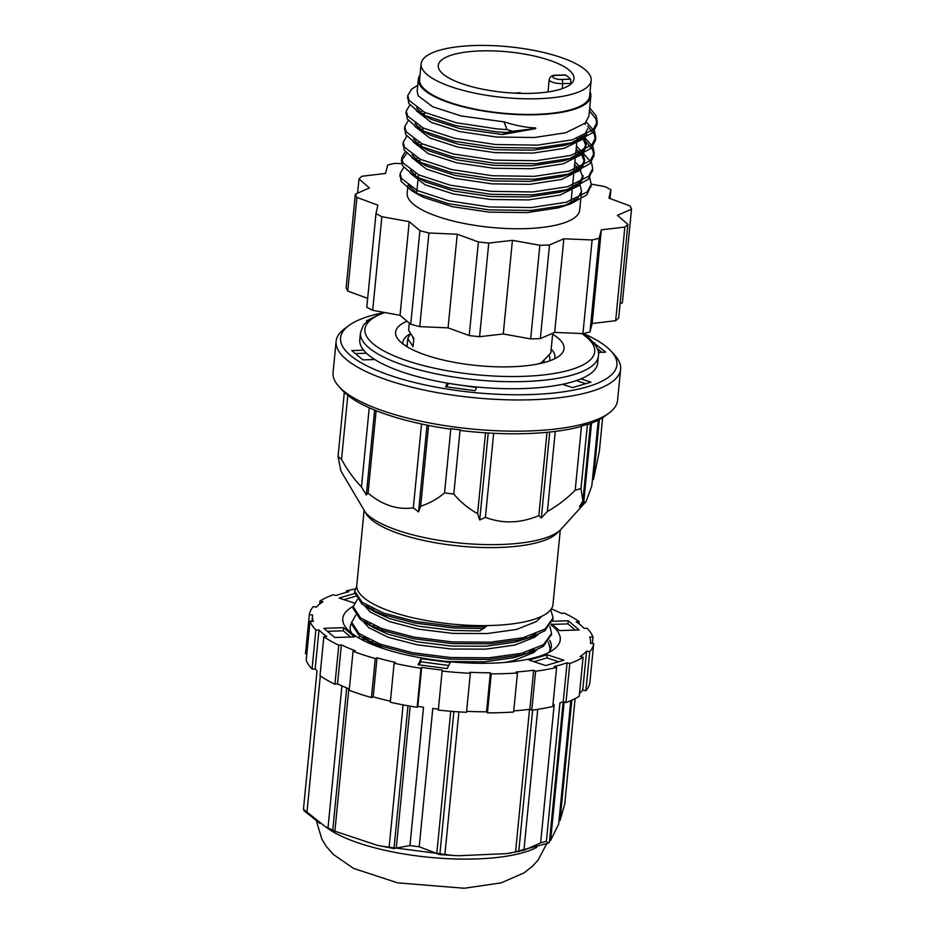 <?xml version="1.0" encoding="UTF-8"?>
<svg xmlns="http://www.w3.org/2000/svg" width="935" height="935" viewBox="0 0 935 935"><rect width="100%" height="100%" fill="white"/><g stroke="black" fill="none" stroke-linecap="round" stroke-linejoin="round"><path stroke-width="1.4" d="M546.998 432.321L538.829 515.629L541.318 518.002L547.407 511.457C557.576 505.753 566.844 498.682 575.2 490.232A139.642 41.678 5.6 0 0 580.974 488.526L587.437 424.595A138.824 41.432 5.6 0 0 604.898 416.145L609.117 413.001A142.938 42.659 5.6 0 0 617.556 400.425L620.618 369.22A142.938 42.659 5.6 0 0 614.786 355.242L611.245 351.338A138.824 41.432 5.6 0 0 583.346 333.491M428.569 425.448L420.656 506.174C429.375 503.451 437.335 499.021 444.546 492.874A139.642 41.678 5.6 0 0 453.802 494.101L460.102 429.89L461.656 430.626A138.824 41.432 5.6 0 0 579.793 426.851L581.5 426.021A139.642 41.678 5.6 0 0 587.274 424.315M363.914 510.615A101.903 30.411 5.6 0 0 478.299 544.345A101.903 30.411 5.6 0 0 560.462 529.888L556.886 533.336A98.572 29.417 5.6 0 1 467.629 546.753A98.572 29.417 5.6 0 1 371.475 519.696A98.572 29.417 5.6 0 1 366.754 514.694L340.878 470.924L338.049 456.467A139.642 41.678 5.6 0 0 341.532 459.389L347.832 395.178L349.141 396.405A138.824 41.432 5.6 0 0 449.384 429.001L450.834 428.674A139.642 41.678 5.6 0 0 460.102 429.89M381.422 313.132A138.824 41.432 5.6 0 0 348.778 325.602L344.559 328.746A142.938 42.659 5.6 0 0 336.121 341.322L333.059 372.527A142.938 42.659 5.6 0 0 338.891 386.506L342.432 390.409A138.824 41.432 5.6 0 0 344.325 392.361M366.543 605.319L371.253 609.62M354.774 591.446L354.61 592.79L361.903 603.952L374.818 611.934L389.86 618.701L418.81 626.24L453.113 630.471L479.795 630.961L487.31 625.585A98.572 29.417 5.6 0 0 552.982 604.431L560.275 530.075M364.72 605.938L370.365 612.098L389.579 621.635L418.529 629.162L452.82 633.404L487.264 633.544L516.611 629.419L536.409 621.518L541.844 616.27M484.505 626.917L482.553 628.612M365.012 620.922L369.722 625.223M353.243 607.049L353.079 608.393L360.372 619.554L373.287 627.537L388.329 634.316L417.291 641.842L451.582 646.073L486.013 646.214L515.36 642.1L532.728 636.513L544.918 630.681L552.982 618.76M528.006 638.021L535.697 633.825M371.405 608.03L370.05 608.697M363.189 621.541L368.834 627.701L388.048 637.238L416.998 644.776L451.301 649.007L485.733 649.147L515.08 645.021L534.878 637.121L538.338 634.292M363.481 636.525L371.756 643.151L382.602 648.329M447.21 661.489L484.494 661.828L513.829 657.702L531.209 652.116L543.387 646.284L551.451 634.362M526.475 653.623L534.165 649.428M369.944 623.61L368.519 624.299M361.658 637.144L364.79 641.176M504.573 662.471L513.549 660.636L533.347 652.723L536.807 649.895M527.141 638.383L525.236 637.167M525.493 653.904L523.705 652.782M368.425 639.213L366.988 639.914M523.483 639.224L521.45 638.091M376.139 410.675L368.051 493.131L366.31 494.954L361.483 486.971C353.792 478.919 347.154 469.721 341.532 459.389M421.533 423.999L413.317 507.822C397.539 510.066 382.45 505.169 368.051 493.131M599.335 419.616L593.456 479.503L599.37 451.161L602.654 417.688M444.546 492.874L450.834 428.674M493.657 433.291L485.417 517.335L479.702 519.977L477.598 513.689C468.482 508.605 460.546 502.072 453.802 494.101M538.829 515.629C520.386 523.355 502.586 523.927 485.417 517.335M598.283 420.166L591.832 485.943L585.988 501.686L583.744 502.375L579.419 506.758L582.879 500.996L580.974 488.526M591.504 423.146L583.744 502.375M420.656 506.174L418.529 511.901L413.317 507.822M555.25 431.421L547.407 511.457M575.2 490.232L581.5 426.021M338.049 456.467L344.337 392.256A139.642 41.678 5.6 0 0 347.832 395.178M562.473 384.297L572.547 387.581L590.967 382.146L580.892 378.874M585.766 383.677L576.299 380.592M447.374 383.128L445.574 386.786L475.132 390.69L476.932 387.032M476.663 387.581L448.309 383.292M448.262 383.829L446.731 386.938M363.657 350.193L351.782 350.578L362.92 359.905L374.795 359.531M366.473 353.22L355.358 353.57M368.39 320.039L366.532 320.588L367.385 320.869M338.891 386.506A142.938 42.659 5.6 0 0 471.147 428.943A142.938 42.659 5.6 0 0 609.117 413.001M336.121 341.322A142.938 42.659 5.6 0 0 474.209 397.726A142.938 42.659 5.6 0 0 620.618 369.22M348.778 325.602A138.824 41.432 5.6 0 0 474.711 392.606A138.824 41.432 5.6 0 0 611.245 351.338M598.295 352.401L605.728 352.156L593.748 342.853M590.476 423.532L582.879 500.996M369.243 407.777L361.483 486.971M485.534 432.823L477.598 513.689M364.066 510.837L356.773 585.193A98.572 29.417 5.6 0 0 363.832 597.722A98.572 29.417 5.6 0 0 486.13 625.608L487.299 625.562M594.485 343.8L594.578 342.829M601.836 352.285L597.126 348.334M549.535 651.485L550.084 648.528L548.354 641.936M355.767 615.172L351.712 622.348L359.005 633.509L380.358 644.227L412.534 652.712L450.658 657.527L488.923 657.796L521.543 653.32L543.551 644.636L551.568 633.544L549.885 626.333M357.299 599.569L353.243 606.745L360.536 617.906L381.889 628.624L414.065 637.109L452.189 641.924L490.454 642.181L523.074 637.717L545.082 629.033L553.099 617.942L550.785 609.655M356.738 586.105L354.774 591.142L362.067 602.304L383.42 613.009L415.596 621.495L453.709 626.31L486.06 626.859M549.85 650.994L549.92 649.965M373.684 609.059L371.335 609.655M351.712 622.652L351.548 623.996L358.841 635.157L363.727 638.418L380.194 645.875L412.37 654.36L450.495 659.175L488.771 659.444L521.379 654.967L531.209 652.116M365.258 622.815L381.725 630.272L413.901 638.757L452.026 643.572L490.291 643.829L522.91 639.365L532.728 636.513M366.789 607.201L383.257 614.657L415.432 623.142L453.557 627.969L484.096 628.565M378.698 643.619L379.598 645.653M549.745 432.052L541.318 518.002M488.234 432.987L479.702 519.977M427.038 425.144L418.529 511.901M374.631 410.068L366.31 494.954M590.043 91.747A86.663 25.864 -174.4 0 1 590.85 96.188A86.663 25.864 -174.4 0 1 567.802 111.066A86.663 25.864 -174.4 0 1 471.871 108.846A86.663 25.864 -174.4 0 1 418.354 79.276A86.663 25.864 -174.4 0 1 420.002 75.069M506.98 129.591L504.035 121.854L461.177 115.963L432.695 106.754L418.249 95.861L417.162 91.373L418.354 79.276M590.85 96.188L588.898 116.092L585.252 123.104L565.675 132.758L534.575 137.492L496.543 137.048L459.646 131.566L431.164 122.356L416.367 110.774M504.035 121.854C515.91 125.617 526.405 127.627 535.521 127.885M535.439 128.668L502.492 134.523L459.938 128.633L431.456 119.423L419.055 112.469L408.747 103.306L407.847 96.866M422.982 114.608L416.648 107.852M587.659 128.773L584.013 135.785L569.789 143.768L564.436 145.428L533.336 150.173L495.305 149.729L458.407 144.247L429.925 135.037L417.524 128.072L407.216 118.909L406.316 112.469M586.771 134.219L583.721 138.719L564.144 148.361L533.043 153.095L495.012 152.65L458.115 147.169L429.632 137.959L414.836 126.377M407.964 185.153L407.181 193.194A86.663 25.864 5.6 0 0 413.387 204.204A86.663 25.864 5.6 0 0 556.629 224.984A86.663 25.864 5.6 0 0 579.677 210.106L581.535 191.196L577.888 198.208L563.665 206.191L558.312 207.85L527.211 212.596L489.18 212.151L452.283 206.658L423.8 197.46L418.506 194.679L409.004 185.878M414.053 174.775L416.192 173.606M592.428 170.112L588.384 179.251L572.98 187.865L565.196 190.588L579.419 182.606L583.066 175.593L582.774 178.515L579.127 185.527L560.112 195.018L528.462 199.915L490.431 199.471L453.522 193.989L425.039 184.779L410.243 173.197M417.606 160.843L419.944 159.815M565.196 190.588L559.843 192.248L528.742 196.993L490.711 196.537L453.814 191.056L425.332 181.846L412.931 174.892L402.623 165.717L401.431 160.738L406.62 153.363M416.858 177.031L410.535 170.275M415.584 159.172L417.723 158.003M579.957 184.639L581.535 191.196M575.107 200.557A86.663 25.864 5.6 0 0 574.125 199.658M410.64 186.942A86.663 25.864 5.6 0 0 409.998 187.573M583.019 153.434L584.597 159.99L584.305 162.912L580.658 169.925L561.643 179.415L529.993 184.312L491.95 183.856L455.053 178.375L426.57 169.177L411.774 157.594M419.137 145.241L421.475 144.2M574.639 164.735L578.917 168.779M580.191 170.38L582.809 177.042M584.597 159.99L580.951 167.003L566.727 174.974L561.362 176.645L530.274 181.378L492.242 180.934L455.345 175.453L426.863 166.243L414.462 159.289L404.154 150.114L403.254 143.686M418.389 161.416L412.054 154.661M417.115 143.558L419.254 142.4M574.92 161.813L580.471 167.458M584.55 137.831L586.128 144.376L585.836 147.309L582.189 154.322L563.174 163.812L531.512 168.709L493.481 168.253L456.584 162.772L428.101 153.562L413.305 141.991M420.668 129.638L423.006 128.598M576.17 149.132L580.448 153.176M581.722 154.778L584.34 161.439M586.128 144.376L582.482 151.4L568.258 159.371L562.893 161.042L531.805 165.775L493.774 165.331L456.876 159.85L428.394 150.64L415.993 143.686L405.685 134.511L404.785 128.072M419.92 145.813L413.586 139.058M418.646 127.955L420.785 126.786M576.451 146.199L582.002 151.856M422.199 114.023L424.537 112.995M581.301 136.814L581.979 137.574M583.253 139.175L585.871 145.837M421.451 130.21L415.117 123.455M420.177 112.352L422.304 111.183M375.987 213.577A139.642 41.678 5.6 0 0 381.877 216.686L372.691 310.315A139.642 41.678 5.6 0 1 366.8 307.218L375.987 213.577L377.88 205.151L356.913 197.414L347.738 291.042L367.665 298.405M347.738 291.042A139.642 41.678 5.6 0 1 346.149 287.805L355.323 194.176A139.642 41.678 5.6 0 0 356.913 197.414M355.323 194.176L369.43 187.935L358.993 178.971L357.602 193.171M401.734 163.648L394.734 163.356A139.642 41.678 5.6 0 0 387.698 165.027L385.536 173.431L362.02 176.248A139.642 41.678 5.6 0 0 358.993 178.971M591.165 184.102L604.992 186.614A139.642 41.678 5.6 0 1 610.871 189.723L608.977 198.162L629.945 205.899A139.642 41.678 5.6 0 1 631.534 209.136L617.439 215.377L627.876 224.33L618.689 317.958A139.642 41.678 5.6 0 1 615.662 320.693L624.849 227.053A139.642 41.678 5.6 0 0 627.876 224.33M610.017 198.536L610.871 189.723M620.08 303.77L622.359 302.765L631.534 209.136M624.849 227.053L601.334 229.87L599.16 238.273L589.985 331.902L592.147 323.51L601.334 229.87M615.662 320.693L592.147 323.51M598.388 356.013A119.516 35.67 -174.4 0 1 523.869 381.55A119.516 35.67 -174.4 0 1 360.489 332.685L359.8 339.709A119.516 35.67 -174.4 0 0 523.179 388.574A119.516 35.67 -174.4 0 0 597.699 363.025L598.388 356.013C599.615 351.128 596.378 345.05 588.688 337.792L582.937 333.585L592.124 239.944A139.642 41.678 5.6 0 0 599.16 238.273M592.124 239.944L563.852 238.787L554.677 332.416L582.937 333.585A139.642 41.678 5.6 0 0 589.985 331.902M563.852 238.787L549.523 244.97L540.337 338.599L554.677 332.416M540.337 338.599A139.642 41.678 5.6 0 1 530.671 338.891L539.857 245.262A139.642 41.678 5.6 0 0 549.523 244.97M539.857 245.262L512.427 240.342L488.76 243.077L479.585 336.705L503.252 333.97L512.427 240.342M530.671 338.891L503.252 333.97M479.585 336.705A139.642 41.678 5.6 0 1 469.206 335.56L478.393 241.931A139.642 41.678 5.6 0 0 488.76 243.077M478.393 241.931L457.238 234.229L428.931 232.979L419.745 326.619L448.064 327.869L457.238 234.229M469.206 335.56L448.064 327.869M419.745 326.619A139.642 41.678 5.6 0 1 410.722 324.258L419.908 230.629A139.642 41.678 5.6 0 0 428.931 232.979M419.908 230.629L409.226 221.677L381.877 216.686M410.722 324.258L400.04 315.305L372.691 310.315M400.04 315.305L409.226 221.677M502.492 134.523L506.431 132.513L512.579 131.274L506.969 129.591L497.011 128.925L456.338 122.766L424.946 112.492L409.027 100.372L407.835 95.382L411.727 89.024L417.746 85.377M589.704 107.934L596.168 115.917L597.266 121.842L593.258 129.509L572.29 139.853L537.403 145.135L495.48 144.528L454.807 138.368L423.415 128.107L407.496 115.975L406.304 110.996L409.822 104.942M586.268 121.994L594.637 131.531L595.735 137.445L591.726 145.112L570.759 155.455L535.872 160.738L493.949 160.13L453.276 153.971L421.884 143.709L405.965 131.59L404.773 126.599L408.291 120.545M423.064 113.626L424.513 113.228M584.737 137.597L593.106 147.134L594.204 153.048L590.195 160.715L569.228 171.07L534.341 176.353L492.418 175.745L451.745 169.586L420.353 159.312L404.434 147.192L403.242 142.202L406.76 136.148M421.533 129.229L422.982 128.843M583.206 153.2L591.575 162.737L592.685 168.651L588.664 176.318L567.697 186.673L532.81 191.956L490.887 191.348L450.214 185.188L418.822 174.915L402.903 162.795L401.711 157.805L405.241 151.75M420.002 144.832L421.451 144.446M589.751 177.72L591.154 184.265L587.133 191.932L566.166 202.276L531.279 207.558L489.367 206.951L448.683 200.791L417.291 190.53L401.384 178.398L400.192 173.419L403.71 167.365M418.471 160.434L419.92 160.049M506.431 132.513L496.73 131.847L456.046 125.687L424.654 115.426L419.055 112.469M589.412 110.856L595.887 118.85L596.986 124.764L592.965 132.431L577.573 141.045L572.01 142.786L537.122 148.069L495.199 147.461L454.515 141.302L423.123 131.029L417.524 128.072M584.504 123.817L585.38 124.46M587.554 126.19L594.356 134.453L595.455 140.367L591.434 148.034L576.042 156.648L570.479 158.389L535.591 163.672L493.668 163.064L452.996 156.905L421.591 146.631L415.993 143.686M579.899 137.375L581.161 138.181M582.972 139.432L583.849 140.063M586.023 141.793L592.825 150.056L593.924 155.981L589.915 163.648L574.511 172.25L568.947 173.992L534.06 179.275L492.137 178.667L451.465 172.507L420.072 162.234L414.462 159.289M578.368 152.978L579.63 153.784M572.98 187.865L567.416 189.595L532.529 194.877L490.606 194.27L449.934 188.11L418.541 177.849L412.931 174.892M576.837 168.581L578.099 169.399M579.91 170.637L580.787 171.28M590.897 185.714L586.853 194.854L571.449 203.468L565.885 205.197L530.998 210.48L489.075 209.872L448.403 203.713L417.01 193.452L411.4 190.495L401.092 181.332L400.192 174.892M512.579 131.274L535.732 128.481M351.677 622.85A101.038 30.154 5.6 0 0 350.193 627.081A101.038 30.154 5.6 0 0 351.56 633.147M548.787 652.478A101.038 30.154 5.6 0 0 551.311 646.81A101.038 30.154 5.6 0 0 549.628 640.194M571.823 700.186L560.018 820.579L564.787 803.831L575.107 698.609M564.167 702.01L550.598 840.483L558.674 824.062L570.782 700.654M537.73 709.373L523.916 850.301L540.629 842.903A139.642 41.678 5.6 0 0 546.391 841.208L548.179 843.183L549.441 842.061L563.197 701.764M523.916 850.301L506.957 853.608L458.395 855.735L439.847 854.613L419.219 846.783L432.788 708.449A139.642 41.678 5.6 0 0 438.398 709.092M410.173 706.147L396.253 848.022L409.962 845.556A139.642 41.678 5.6 0 0 419.219 846.783M396.253 848.022L393.986 848.571L377.179 845.275L334.87 831.203L325.1 826.482L306.96 812.071L320.308 675.9M304.167 810.926L303.466 809.137A139.642 41.678 5.6 0 0 306.96 812.071M303.466 809.137L317.023 670.804A139.642 41.678 5.6 0 1 315.165 668.992L312.045 669.016A142.938 42.659 -174.4 0 1 306.212 660.168L310.034 621.156L313.295 621.343A139.642 41.678 5.6 0 1 312.535 615.522L311.974 621.272M348.837 688.779L334.87 831.203M403.09 704.861L389.1 847.507M458.886 711.874L444.861 854.835M529.537 709.303L515.524 852.241M409.962 845.556L423.532 707.222A139.642 41.678 5.6 0 1 417.84 706.381L417.139 707.281A142.938 42.659 -174.4 0 1 390.304 702.243L394.126 663.231L395.447 662.447A139.642 41.678 5.6 0 1 377.027 657.843L373.194 696.856A139.642 41.678 5.6 0 0 390.398 701.192M540.629 842.903L554.186 704.569A139.642 41.678 5.6 0 1 552.936 704.908M447.199 668.595L450.214 662.529L421.077 658.661L418.05 664.727L447.199 668.595M448.742 665.486L420.762 661.781L421.077 658.661M420.762 661.781L419.219 664.89M563.934 660.215L547.209 654.769L529.011 660.11L545.724 665.568L563.934 660.215M558.733 661.746L546.905 657.889L547.209 654.769M546.905 657.889L533.908 661.711M575.317 630.096L567.942 623.89L568.246 620.77L552.632 621.261M567.942 623.89L552.071 624.393M551.545 623.937L559.457 630.599L579.197 629.98L568.246 620.77M354.622 593.503L339.101 598.073L354.318 603.028M355.323 596.331L343.998 599.662M355.148 589.015A142.938 42.659 -174.4 0 0 346.417 590.873L348.837 591.75A139.642 41.678 5.6 0 0 335.945 595.548L333.234 594.765A142.938 42.659 -174.4 0 0 319.934 601.076L319.641 604.115M590.499 642.766L590.441 643.292A139.642 41.678 5.6 0 0 590.499 642.766A139.642 41.678 5.6 0 0 589.74 636.945L592.989 637.132A142.938 42.659 -174.4 0 0 587.157 628.285L584.048 628.308A139.642 41.678 5.6 0 0 576.252 621.775L579.186 621.611A142.938 42.659 -174.4 0 0 564.261 613.056L561.666 613.43A139.642 41.678 5.6 0 0 551.323 608.907M417.84 706.381L421.673 667.368A139.642 41.678 5.6 0 0 442.337 670.103L442.126 671.061A142.938 42.659 -174.4 0 0 470.352 673.293L469.919 672.277A139.642 41.678 5.6 0 0 490.349 672.803L491.261 673.831A142.938 42.659 -174.4 0 0 517.464 673.001L515.945 671.996A139.642 41.678 5.6 0 0 533.663 670.255L535.603 671.213A142.938 42.659 -174.4 0 0 556.617 667.415L554.198 666.538A139.642 41.678 5.6 0 0 567.077 662.74L569.801 663.523A142.938 42.659 -174.4 0 0 583.089 657.212L580.074 656.569A139.642 41.678 5.6 0 0 586.549 651.169L582.727 690.182A139.642 41.678 5.6 0 1 579.571 693.186M567.077 662.74L563.256 701.753A139.642 41.678 5.6 0 1 559.96 702.875L546.391 841.208M533.663 670.255L529.841 709.268A139.642 41.678 5.6 0 1 513.747 710.892M490.349 672.803L486.527 711.815A139.642 41.678 5.6 0 1 466.623 711.325M349.351 688.978A139.642 41.678 5.6 0 1 337.535 683.871L341.357 644.858A139.642 41.678 5.6 0 0 355.312 650.783L353.044 651.298L349.223 690.31A142.938 42.659 -174.4 0 0 371.44 697.533L373.194 696.856M315.165 668.992L318.987 629.98A139.642 41.678 5.6 0 0 326.783 636.501L323.837 636.677L320.015 675.689A142.938 42.659 -174.4 0 0 334.94 684.245L337.535 683.871M319.934 601.076L322.961 601.719A139.642 41.678 5.6 0 0 316.474 607.119L313.295 606.605A142.938 42.659 -174.4 0 0 309.321 614.669L312.594 614.996A139.642 41.678 5.6 0 0 312.535 615.522M341.918 685.893L327.986 827.978M450.74 711.266L436.774 853.62M590.429 643.292L593.702 643.619L589.88 682.632A142.938 42.659 -174.4 0 1 585.906 690.696L582.727 690.182M583.089 657.212L579.268 696.224A142.938 42.659 -174.4 0 1 565.967 702.536L563.256 701.753M306.832 653.81L305.5 653.682L309.321 614.669M353.266 606.312A109.255 32.608 5.6 0 0 347.236 629.162A109.255 32.608 5.6 0 0 448.332 661.594A109.255 32.608 5.6 0 0 553.8 649.416A109.255 32.608 5.6 0 0 551.031 624.802M334.777 637.518L354.517 636.899L343.577 627.689L323.837 628.308L334.777 637.518M318.987 629.98L315.866 630.003A142.938 42.659 -174.4 0 1 310.034 621.156M341.357 644.858L338.774 645.232A142.938 42.659 -174.4 0 1 323.837 636.677M377.027 657.843L375.274 658.521A142.938 42.659 -174.4 0 1 353.044 651.298M421.673 667.368L420.972 668.268A142.938 42.659 -174.4 0 1 394.126 663.231M593.702 643.619A142.938 42.659 -174.4 0 1 589.728 651.683L586.549 651.169M556.617 667.415L552.784 706.428A142.938 42.659 -174.4 0 1 531.77 710.226L529.841 709.268M517.464 673.001L513.631 712.014A142.938 42.659 -174.4 0 1 487.439 712.844L486.527 711.815M470.352 673.293L466.518 712.306A142.938 42.659 -174.4 0 1 438.305 710.074L442.126 671.061M315.866 630.003L312.045 669.016M338.774 645.232L334.94 684.245M375.274 658.521L371.44 697.533M420.972 668.268L417.139 707.281M491.261 673.831L487.439 712.844M535.603 671.213L531.77 710.226M569.801 663.523L565.967 702.536M589.728 651.683L585.906 690.696M592.989 637.132L592.369 643.49M579.186 621.611L578.975 623.785M346.417 590.873L346.266 592.393M350.648 637.015L343.274 630.809L343.577 627.689M343.274 630.809L327.402 631.312M532.623 710.121L518.738 851.75M407.987 705.761L393.986 848.571M453.884 711.523L439.847 854.613M346.698 687.926L332.767 830.035M358.666 637.915L360.01 636.022M375.999 628.063L378.64 627.408M530.367 650.807L531.103 651.368M374.467 643.666L377.109 643.011M372.142 626.38L374.397 625.667M370.611 641.983L372.878 641.27M480.789 50.899A68.185 20.348 -174.4 0 1 573.985 78.785A68.185 20.348 -174.4 0 1 504.14 92.378A68.185 20.348 -174.4 0 1 438.27 65.473A68.185 20.348 -174.4 0 1 480.789 50.899M427.225 74.648A85.436 25.502 -174.4 0 1 421.112 63.79A85.436 25.502 -174.4 0 1 508.617 46.75A85.436 25.502 -174.4 0 1 591.154 80.468A85.436 25.502 -174.4 0 1 521.075 98.678A85.436 25.502 -174.4 0 1 427.225 74.648M550.096 360.372L549.429 356.177M409.892 334.613L407.789 338.54L413.025 346.651L413.831 338.47L408.583 330.371L409.308 323.066M407.789 338.54L407.041 346.721M538.805 363.82L541.517 362.558L550.762 353.068L552.749 333.246M542.662 362.944L544.228 361.027M412.873 337.722L413.702 339.814M542.055 363.096L541.61 362.511M591.154 80.468L589.623 96.071A85.436 25.502 -174.4 0 1 519.544 114.28A85.436 25.502 -174.4 0 1 425.694 90.251A85.436 25.502 -174.4 0 1 419.581 79.393L421.112 63.79M570.572 79.195A68.185 20.348 5.6 0 0 565.687 75.104L556.874 75.384A6.568 1.963 5.6 0 0 553.24 77.628A6.568 1.963 5.6 0 0 561.76 79.475L570.572 79.195L571.063 83.881M551.194 349.129A76.401 22.802 -174.4 0 1 554.934 357.264A76.401 22.802 -174.4 0 1 554.607 358.795M405.603 345.821L407.169 344.793M402.903 343.916A76.401 22.802 -174.4 0 1 402.868 342.35A76.401 22.802 -174.4 0 1 409.6 334.181M552.655 334.192A84.606 25.257 -174.4 0 1 557.973 337.944A84.606 25.257 -174.4 0 1 560.474 354.961A84.606 25.257 -174.4 0 1 477.353 365.573A84.606 25.257 -174.4 0 1 397.878 339.019A84.606 25.257 -174.4 0 1 407.041 321.173M325.59 826.739A116.641 34.817 5.6 0 0 429.177 857.301A116.641 34.817 5.6 0 0 536.69 847.414M556.874 75.384A3.284 1.251 88.2 0 0 556.465 75.221C552.468 74.917 550.049 76.378 549.196 79.592A9.853 2.945 5.6 0 0 562.671 83.624L562.18 88.661M561.76 79.475A3.284 1.251 -91.8 0 1 562.671 83.624L571.11 83.355M517.324 93.29L520.76 93.395M581.699 333.526A115.414 34.443 -174.4 0 1 586.432 337.044A115.414 34.443 -174.4 0 1 467.547 373.755A115.414 34.443 -174.4 0 1 384.764 312.524M560.462 529.888L585.988 501.686M518.247 655.68L518.411 654.033M519.778 640.078L519.942 638.418M380.533 645.991L380.685 644.344M382.064 630.389L382.216 628.741M383.584 614.786L383.747 613.138M371.756 643.151L363.727 638.418M549.874 650.795L550.037 649.147M551.405 635.192L551.568 633.544M552.936 619.589L553.099 617.942M351.583 623.481L351.747 621.822M353.114 607.867L353.278 606.219M354.645 592.264L354.809 590.616M407.835 95.382L407.555 98.315M406.304 110.996L406.024 113.918M404.773 126.599L404.493 129.521M403.242 142.202L402.962 145.124M401.711 157.805L401.431 160.738M400.192 173.419L399.899 176.341M597.266 121.842L596.986 124.764M595.735 137.445L595.455 140.367M594.204 153.048L593.924 155.981M592.685 168.651L592.393 171.584M591.154 184.265L590.862 187.187M577.573 141.045L569.789 143.768M576.042 156.648L568.258 159.371M574.511 172.262L566.727 174.974M571.449 203.468L563.665 206.191M411.4 190.495L418.506 194.679M547.793 843.3L510.358 853.129M453.662 855.548L380.592 846.046M319.992 823.49L304.202 810.89M316.486 821.222L321.85 839.163L326.479 846.642L333.386 854.496L353.629 868.44L397.644 882.85L464.227 888.25L501.195 882.85L523.939 872.939L532.202 866.535L538.139 860.06L546.671 843.791M549.196 79.592L547.98 91.957M570.876 203.129L572.115 190.448M572.407 187.526L573.646 174.845M573.938 171.923L575.177 159.242M575.457 156.32L576.708 143.639M576.988 140.706L577.222 138.333M416.659 193.288L417.887 180.841M418.19 177.685L418.483 174.751M419.721 162.071L420.014 159.149M421.253 146.468L421.545 143.546M422.784 130.865L423.076 127.943M424.315 115.262L424.607 112.329M556.465 75.221L565.196 74.94M515.15 93.196L519.217 92.694L522.057 93.418M383.666 312.325L368.916 319.653L363.341 325.228L360.489 332.685"/></g></svg>
